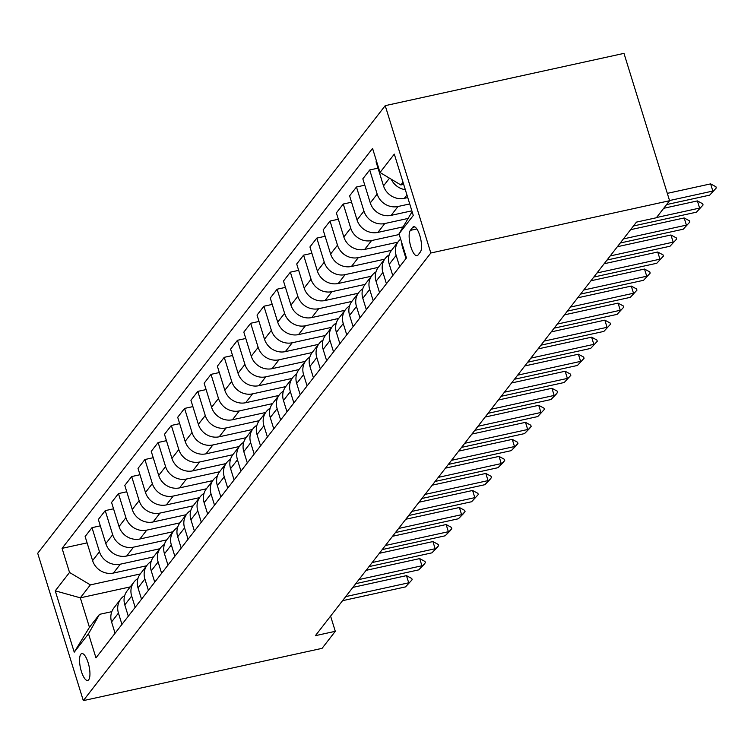 <?xml version="1.0" encoding="UTF-8"?>
<svg xmlns="http://www.w3.org/2000/svg" width="754" height="754" viewBox="0 0 754 754"><rect width="100%" height="100%" fill="white"/><g stroke="black" fill="none" stroke-linecap="round" stroke-linejoin="round"><path stroke-width="1.13" d="M88.689 679.769A13.751 4.383 -102.4 0 0 88.614 664.349A13.751 4.383 -102.4 0 0 81.809 653.586A13.751 4.383 -102.4 0 0 80.801 654.284A13.751 4.383 -102.4 0 0 80.876 669.693A13.751 4.383 -102.4 0 0 87.69 680.457A13.751 4.383 -102.4 0 0 88.689 679.769M385.219 105.654L37.7 553.276L83.308 700.626L430.826 253.005L385.219 105.654L623.982 53.374L669.59 200.724L430.826 253.005M669.59 200.724L656.366 217.755L636.47 222.11L315.398 635.669L335.294 631.305L330.591 616.103M412.683 227.359L410.355 230.356A13.327 4.251 -102.4 0 0 410.43 245.295A13.327 4.251 -102.4 0 0 417.028 255.719A13.327 4.251 -102.4 0 0 417.999 255.05L420.327 252.053A13.327 4.251 -102.4 0 0 420.251 237.114A13.327 4.251 -102.4 0 0 413.654 226.69A13.327 4.251 -102.4 0 0 412.683 227.359L414.813 226.888M402.994 182.214L400.864 184.956L380.016 172.515L372.561 148.415L62.073 548.346L87.096 542.871M380.016 172.515L394.304 154.118L413.286 215.446L399.007 233.844L412.118 211.685M130.206 586.904L80.329 597.828L89.443 627.3L99.5 614.35L88.51 633.765L95.965 657.865L406.463 257.934L399.007 233.844M88.51 633.765L74.231 652.163L55.249 590.834L69.528 572.446L62.073 548.346M335.294 631.305L322.071 648.346L83.308 700.626M99.5 614.35L111.799 611.664M403.654 184.344L400.864 184.956M407.754 197.586L404.361 198.33A17.191 15.749 -142.2 0 1 383.513 185.889L376.048 161.79L376.519 161.196M409.724 203.938L398.008 206.502A17.191 15.749 -142.2 0 1 377.16 194.061L369.705 169.97L378.018 168.151M411.854 210.828L391.137 215.361A17.191 15.749 -142.2 0 1 370.289 202.92L362.825 178.83L369.705 169.97M407.669 218.528L384.785 223.542A17.191 15.749 -142.2 0 1 363.937 211.092L356.482 187.001L364.795 185.182M402.919 226.916L377.914 232.392A17.191 15.749 -142.2 0 1 357.057 219.951L349.602 195.861L356.482 187.001M399.215 234.513L371.562 240.573A17.191 15.749 -142.2 0 1 350.714 228.123L343.258 204.032L351.571 202.213M397.858 242.166L364.682 249.423A17.191 15.749 -142.2 0 1 343.833 236.982L336.378 212.892L343.258 204.032M391.514 250.337L358.339 257.604A17.191 15.749 -142.2 0 1 337.49 245.163L330.035 221.063L338.348 219.244M384.634 259.197L351.458 266.464A17.191 15.749 -142.2 0 1 330.61 254.013L323.155 229.923L330.035 221.063M378.291 267.368L345.115 274.635A17.191 15.749 -142.2 0 1 324.267 262.194L316.812 238.104L325.125 236.275M371.411 276.228L338.235 283.495A17.191 15.749 -142.2 0 1 317.387 271.054L309.932 246.954L316.812 238.104M365.068 284.409L331.892 291.666A17.191 15.749 -142.2 0 1 311.044 279.225L303.589 255.135L311.902 253.316M358.188 293.259L325.012 300.526A17.191 15.749 -142.2 0 1 304.164 288.085L296.708 263.994L303.589 255.135M351.845 301.44L318.669 308.697A17.191 15.749 -142.2 0 1 297.821 296.256L290.365 272.166L298.678 270.347M344.964 310.299L311.788 317.557A17.191 15.749 -142.2 0 1 290.94 305.116L283.485 281.025L290.365 272.166M338.612 318.471L305.445 325.737A17.191 15.749 -142.2 0 1 284.597 313.287L277.142 289.197L285.455 287.378M331.741 327.33L298.565 334.587A17.191 15.749 -142.2 0 1 277.717 322.147L270.262 298.056L277.142 289.197M325.389 335.502L292.222 342.768A17.191 15.749 -142.2 0 1 271.374 330.327L263.909 306.228L272.232 304.409M318.518 344.361L285.342 351.628A17.191 15.749 -142.2 0 1 264.494 339.177L257.039 315.087L263.909 306.228M312.165 352.533L278.999 359.799A17.191 15.749 -142.2 0 1 258.151 347.358L250.686 323.268L259.008 321.44M305.295 361.392L272.119 368.659A17.191 15.749 -142.2 0 1 251.271 356.218L243.815 332.118L250.686 323.268M298.942 369.573L265.776 376.83A17.191 15.749 -142.2 0 1 244.927 364.389L237.463 340.299L245.785 338.48M292.071 378.423L258.895 385.69A17.191 15.749 -142.2 0 1 238.047 373.249L230.592 349.149L237.463 340.299M285.719 386.604L252.552 393.861A17.191 15.749 -142.2 0 1 231.704 381.42L224.24 357.33L232.562 355.511M278.848 395.464L245.672 402.721A17.191 15.749 -142.2 0 1 224.824 390.28L217.369 366.19L224.24 357.33M272.496 403.635L239.329 410.902A17.191 15.749 -142.2 0 1 218.481 398.451L211.016 374.361L219.329 372.542M265.625 412.495L232.449 419.752A17.191 15.749 -142.2 0 1 211.601 407.311L204.145 383.221L211.016 374.361M259.272 420.666L226.106 427.933A17.191 15.749 -142.2 0 1 205.258 415.492L197.793 391.392L206.106 389.573M252.392 429.526L219.225 436.792A17.191 15.749 -142.2 0 1 198.377 424.342L190.922 400.251L197.793 391.392M246.049 437.697L212.882 444.964A17.191 15.749 -142.2 0 1 192.025 432.523L184.57 408.423L192.883 406.604M239.169 446.557L206.002 453.823A17.191 15.749 -142.2 0 1 185.154 441.373L177.699 417.282L184.57 408.423M232.826 454.737L199.65 461.995A17.191 15.749 -142.2 0 1 178.802 449.554L171.347 425.463L179.659 423.644M225.946 463.587L192.779 470.854A17.191 15.749 -142.2 0 1 171.931 458.413L164.476 434.313L171.347 425.463M219.602 471.768L186.427 479.026A17.191 15.749 -142.2 0 1 165.578 466.585L158.123 442.494L166.436 440.675M212.722 480.618L179.556 487.885A17.191 15.749 -142.2 0 1 158.708 475.444L151.252 451.354L158.123 442.494M206.379 488.799L173.203 496.066A17.191 15.749 -142.2 0 1 152.355 483.616L144.9 459.525L153.213 457.706M199.499 497.659L166.332 504.916A17.191 15.749 -142.2 0 1 145.484 492.475L138.02 468.385L144.9 459.525M193.156 505.83L159.98 513.097A17.191 15.749 -142.2 0 1 139.132 500.647L131.677 476.556L139.99 474.737M186.276 514.69L153.109 521.957A17.191 15.749 -142.2 0 1 132.261 509.506L124.796 485.416L131.677 476.556M179.933 522.861L146.757 530.128A17.191 15.749 -142.2 0 1 125.909 517.687L118.453 493.587L126.766 491.768M173.052 531.721L139.886 538.987A17.191 15.749 -142.2 0 1 119.038 526.537L111.573 502.447L118.453 493.587M166.709 539.892L133.533 547.159A17.191 15.749 -142.2 0 1 112.685 534.718L105.23 510.628L113.543 508.799M159.829 548.752L126.663 556.018A17.191 15.749 -142.2 0 1 105.814 543.577L98.35 519.478L105.23 510.628M153.486 556.933L120.31 564.19A17.191 15.749 -142.2 0 1 99.462 551.749L92.007 527.659L100.32 525.84M146.606 565.783L113.439 573.049A17.191 15.749 -142.2 0 1 92.591 560.608L85.127 536.518L92.007 527.659M140.263 573.964L90.376 584.887L80.329 597.828L55.249 590.834M405.313 189.678A17.191 15.749 -142.2 0 1 391.222 179.198M405.991 258.528L402.495 247.208A17.191 15.749 -142.2 0 1 401.75 242.713M399.648 266.709L396.142 255.389A17.191 15.749 -142.2 0 1 398.48 241.355A17.191 15.749 -142.2 0 1 400.638 239.122M392.768 275.559L389.271 264.249A17.191 15.749 -142.2 0 1 391.609 250.215L398.48 241.355M386.425 283.74L382.919 272.42A17.191 15.749 -142.2 0 1 385.256 258.396A17.191 15.749 -142.2 0 1 389.187 254.89M379.545 292.599L376.048 281.28A17.191 15.749 -142.2 0 1 378.385 267.246L385.256 258.396M373.202 300.771L369.696 289.451A17.191 15.749 -142.2 0 1 372.033 275.427A17.191 15.749 -142.2 0 1 375.963 271.921M366.321 309.63L362.825 298.311A17.191 15.749 -142.2 0 1 365.162 284.286L372.033 275.427M359.978 317.802L356.472 306.482A17.191 15.749 -142.2 0 1 358.81 292.458A17.191 15.749 -142.2 0 1 362.74 288.952M353.098 326.661L349.602 315.342A17.191 15.749 -142.2 0 1 351.939 301.317L358.81 292.458M346.755 334.833L343.249 323.523A17.191 15.749 -142.2 0 1 345.586 309.489A17.191 15.749 -142.2 0 1 349.517 305.992M339.875 343.692L336.378 332.373A17.191 15.749 -142.2 0 1 338.716 318.348L345.586 309.489M333.532 351.873L330.026 340.554A17.191 15.749 -142.2 0 1 332.363 326.52A17.191 15.749 -142.2 0 1 336.293 323.023M326.652 360.723L323.146 349.413A17.191 15.749 -142.2 0 1 325.483 335.379L332.363 326.52M320.309 368.904L316.803 357.584A17.191 15.749 -142.2 0 1 319.14 343.56A17.191 15.749 -142.2 0 1 323.07 340.054M313.428 377.763L309.922 366.444A17.191 15.749 -142.2 0 1 312.26 352.41L319.14 343.56M307.085 385.935L303.579 374.615A17.191 15.749 -142.2 0 1 305.917 360.591A17.191 15.749 -142.2 0 1 309.847 357.085M300.205 394.794L296.699 383.475A17.191 15.749 -142.2 0 1 299.036 369.441L305.917 360.591M293.862 402.966L290.356 391.646A17.191 15.749 -142.2 0 1 292.693 377.622A17.191 15.749 -142.2 0 1 296.624 374.116M286.982 411.825L283.476 400.506A17.191 15.749 -142.2 0 1 285.813 386.482L292.693 377.622M280.639 419.997L277.133 408.687A17.191 15.749 -142.2 0 1 279.47 394.653A17.191 15.749 -142.2 0 1 283.4 391.156M273.759 428.856L270.252 417.537A17.191 15.749 -142.2 0 1 272.59 403.513L279.47 394.653M267.416 437.037L263.909 425.718A17.191 15.749 -142.2 0 1 266.247 411.684A17.191 15.749 -142.2 0 1 270.177 408.187M260.535 445.887L257.029 434.568A17.191 15.749 -142.2 0 1 259.367 420.543L266.247 411.684M254.192 454.068L250.686 442.749A17.191 15.749 -142.2 0 1 253.024 428.715A17.191 15.749 -142.2 0 1 256.954 425.218M247.312 462.928L243.806 451.608A17.191 15.749 -142.2 0 1 246.143 437.574L253.024 428.715M240.96 471.099L237.463 459.78A17.191 15.749 -142.2 0 1 239.8 445.755A17.191 15.749 -142.2 0 1 243.731 442.249M234.089 479.959L230.583 468.639A17.191 15.749 -142.2 0 1 232.92 454.605L239.8 445.755M227.736 488.13L224.24 476.811A17.191 15.749 -142.2 0 1 226.577 462.786A17.191 15.749 -142.2 0 1 230.498 459.28M220.865 496.99L217.359 485.67A17.191 15.749 -142.2 0 1 219.697 471.646L226.577 462.786M214.513 505.161L211.016 493.851A17.191 15.749 -142.2 0 1 213.354 479.817A17.191 15.749 -142.2 0 1 217.275 476.311M207.642 514.021L204.136 502.701A17.191 15.749 -142.2 0 1 206.473 488.677L213.354 479.817M201.29 522.202L197.793 510.882A17.191 15.749 -142.2 0 1 200.13 496.848A17.191 15.749 -142.2 0 1 204.051 493.352M194.419 531.052L190.913 519.732A17.191 15.749 -142.2 0 1 193.25 505.708L200.13 496.848M188.066 539.233L184.57 527.913A17.191 15.749 -142.2 0 1 186.907 513.879A17.191 15.749 -142.2 0 1 190.828 510.383M181.196 548.083L177.69 536.773A17.191 15.749 -142.2 0 1 180.027 522.739L186.907 513.879M174.843 556.264L171.347 544.944A17.191 15.749 -142.2 0 1 173.684 530.92A17.191 15.749 -142.2 0 1 177.605 527.414M167.972 565.123L164.466 553.804A17.191 15.749 -142.2 0 1 166.804 539.77L173.684 530.92M161.62 573.294L158.114 561.975A17.191 15.749 -142.2 0 1 160.451 547.951A17.191 15.749 -142.2 0 1 164.381 544.445M154.749 582.154L151.243 570.835A17.191 15.749 -142.2 0 1 153.58 556.81L160.451 547.951M148.397 590.325L144.891 579.006A17.191 15.749 -142.2 0 1 147.228 564.982A17.191 15.749 -142.2 0 1 151.158 561.476M141.526 599.185L138.02 587.866A17.191 15.749 -142.2 0 1 140.357 573.841L147.228 564.982M135.173 607.366L131.667 596.046A17.191 15.749 -142.2 0 1 134.005 582.013A17.191 15.749 -142.2 0 1 137.935 578.516M128.303 616.216L124.796 604.896A17.191 15.749 -142.2 0 1 127.134 590.872L134.005 582.013M121.95 624.397L118.444 613.077A17.191 15.749 -142.2 0 1 120.781 599.044A17.191 15.749 -142.2 0 1 124.712 595.547M69.528 572.446L90.376 584.887M115.07 633.247L111.573 621.937A17.191 15.749 -142.2 0 1 113.911 607.903L120.781 599.044M74.231 652.163L89.443 627.3M669.533 200.536L712.841 191.054L710.626 183.882L715.932 186.756L716.3 187.953L709.674 195.145L666.602 204.57M667.318 193.363L710.626 183.882M709.674 195.145L716.3 187.953M656.555 217.52L699.618 208.085L697.403 200.913L702.709 203.797L703.077 204.984L696.451 212.176L633.483 225.964M663.709 208.292L697.403 200.913M696.451 212.176L703.077 204.984M623.435 238.905L686.394 225.116L684.18 217.953L689.486 220.828L689.853 222.025L683.228 229.207L620.259 242.995M630.589 229.687L684.18 217.953M683.228 229.207L689.853 222.025M610.212 255.936L673.171 242.147L670.956 234.984L676.263 237.859L676.63 239.056L670.004 246.238L607.036 260.026M617.366 246.718L670.956 234.984M670.004 246.238L676.63 239.056M596.989 272.967L659.948 259.188L657.733 252.015L663.039 254.89L663.407 256.087L656.772 263.269L593.813 277.057M604.143 263.749L657.733 252.015M656.772 263.269L663.407 256.087M583.766 290.007L646.725 276.218L644.51 269.046L649.816 271.921L650.184 273.118L643.548 280.299L580.589 294.088M590.919 280.78L644.51 269.046M643.548 280.299L650.184 273.118M570.542 307.038L633.501 293.249L631.286 286.077L636.583 288.961L636.96 290.149L630.325 297.34L567.366 311.119M577.696 297.811L631.286 286.077M630.325 297.34L636.96 290.149M557.31 324.069L620.278 310.28L618.063 303.117L623.36 305.992L623.737 307.18L617.102 314.371L554.143 328.16M564.473 314.852L618.063 303.117M617.102 314.371L623.737 307.18M544.086 341.1L607.055 327.311L604.84 320.148L610.137 323.023L610.514 324.22L603.879 331.402L540.92 345.191M551.249 331.883L604.84 320.148M603.879 331.402L610.514 324.22M530.863 358.131L593.832 344.352L591.617 337.179L596.914 340.054L597.291 341.251L590.655 348.433L527.696 362.222M538.026 348.913L591.617 337.179M590.655 348.433L597.291 341.251M517.64 375.172L580.608 361.383L578.393 354.21L583.69 357.085L584.067 358.282L577.432 365.464L514.473 379.253M524.803 365.944L578.393 354.21M577.432 365.464L584.067 358.282M504.417 392.203L567.385 378.414L565.161 371.241L570.467 374.116L570.844 375.313L564.209 382.504L501.25 396.284M511.58 382.975L565.161 371.241M564.209 382.504L570.844 375.313M491.193 409.233L554.162 395.445L551.937 388.282L557.244 391.156L557.611 392.344L556.028 394.389L550.986 399.535L488.026 413.324M498.356 400.006L551.937 388.282M550.986 399.535L557.611 392.344M477.97 426.264L540.938 412.476L538.714 405.313L544.02 408.187L544.388 409.384L537.762 416.566L474.794 430.355M485.133 417.047L538.714 405.313M537.762 416.566L544.388 409.384M464.747 443.295L527.715 429.507L525.491 422.344L530.797 425.218L531.165 426.415L529.581 428.461L524.539 433.597L461.571 447.386M471.91 434.078L525.491 422.344M524.539 433.597L531.165 426.415M451.523 460.326L514.492 446.547L512.268 439.375L517.574 442.249L517.941 443.446L516.358 445.491L511.316 450.628L448.347 464.417M458.686 451.109L512.268 439.375M511.316 450.628L517.941 443.446M438.3 477.367L501.269 463.578L499.044 456.406L504.351 459.28L504.718 460.477L503.135 462.522L498.092 467.668L435.124 481.448M445.463 468.14L499.044 456.406M498.092 467.668L504.718 460.477M425.077 494.398L488.045 480.609L485.821 473.437L491.127 476.321L491.495 477.508L489.911 479.553L484.869 484.699L421.901 498.488M432.24 485.171L485.821 473.437M484.869 484.699L491.495 477.508M411.854 511.429L474.822 497.64L472.598 490.477L477.904 493.352L478.272 494.549L471.646 501.73L408.677 515.519M419.017 502.211L472.598 490.477M471.646 501.73L478.272 494.549M398.63 528.46L461.599 514.671L459.374 507.508L464.681 510.383L465.048 511.58L463.465 513.625L458.423 518.761L395.454 532.55M405.793 519.242L459.374 507.508M458.423 518.761L465.048 511.58M385.407 545.491L448.366 531.711L446.151 524.539L451.457 527.414L451.825 528.611L450.242 530.656L445.199 535.792L382.231 549.581M392.561 536.273L446.151 524.539M445.199 535.792L451.825 528.611M372.184 562.531L435.143 548.742L432.928 541.57L438.234 544.445L438.602 545.642L437.018 547.687L431.976 552.833L369.008 566.612M379.337 553.304L432.928 541.57M431.976 552.833L438.602 545.642M358.961 579.562L421.92 565.773L419.705 558.601L425.011 561.485L425.379 562.673L423.795 564.718L418.753 569.864L355.784 583.653M366.114 570.335L419.705 558.601M418.753 569.864L425.379 562.673M345.737 596.593L408.696 582.804L406.481 575.641L411.788 578.516L412.155 579.713L405.529 586.895L342.561 600.684M352.891 587.375L406.481 575.641M405.529 586.895L412.155 579.713M404.361 198.33L406.953 194.984M391.137 215.361L398.008 206.502M377.914 232.392L384.785 223.542M364.682 249.423L371.562 240.573M351.458 266.464L358.339 257.604M338.235 283.495L345.115 274.635M325.012 300.526L331.892 291.666M311.788 317.557L318.669 308.697M298.565 334.587L305.445 325.737M285.342 351.628L292.222 342.768M272.119 368.659L278.999 359.799M258.895 385.69L265.776 376.83M245.672 402.721L252.552 393.861M232.449 419.752L239.329 410.902M219.225 436.792L226.106 427.933M206.002 453.823L212.882 444.964M192.779 470.854L199.65 461.995M179.556 487.885L186.427 479.026M166.332 504.916L173.203 496.066M153.109 521.957L159.98 513.097M139.886 538.987L146.757 530.128M126.663 556.018L133.533 547.159M113.439 573.049L120.31 564.19M383.513 185.889L389.498 178.17M402.495 247.208L402.956 246.615M389.271 264.249L396.142 255.389M370.289 202.92L377.16 194.061M376.048 281.28L382.919 272.42M357.057 219.951L363.937 211.092M362.825 298.311L369.696 289.451M343.833 236.982L350.714 228.123M349.602 315.342L356.472 306.482M330.61 254.013L337.49 245.163M336.378 332.373L343.249 323.523M317.387 271.054L324.267 262.194M323.146 349.413L330.026 340.554M304.164 288.085L311.044 279.225M309.922 366.444L316.803 357.584M290.94 305.116L297.821 296.256M296.699 383.475L303.579 374.615M277.717 322.147L284.597 313.287M283.476 400.506L290.356 391.646M264.494 339.177L271.374 330.327M270.252 417.537L277.133 408.687M251.271 356.218L258.151 347.358M257.029 434.568L263.909 425.718M238.047 373.249L244.927 364.389M243.806 451.608L250.686 442.749M224.824 390.28L231.704 381.42M230.583 468.639L237.463 459.78M211.601 407.311L218.481 398.451M217.359 485.67L224.24 476.811M198.377 424.342L205.258 415.492M204.136 502.701L211.016 493.851M185.154 441.373L192.025 432.523M190.913 519.732L197.793 510.882M171.931 458.413L178.802 449.554M177.69 536.773L184.57 527.913M158.708 475.444L165.578 466.585M164.466 553.804L171.347 544.944M145.484 492.475L152.355 483.616M151.243 570.835L158.114 561.975M132.261 509.506L139.132 500.647M138.02 587.866L144.891 579.006M119.038 526.537L125.909 517.687M124.796 604.896L131.667 596.046M105.814 543.577L112.685 534.718M111.573 621.937L118.444 613.077M92.591 560.608L99.462 551.749M416.849 228.933L410.355 230.356"/></g></svg>
